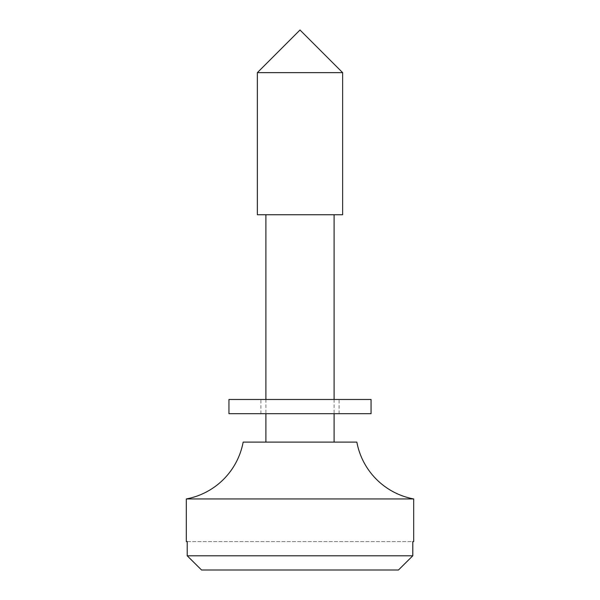 <?xml version="1.0" encoding="UTF-8"?>
<svg xmlns="http://www.w3.org/2000/svg" width="600" height="600" viewBox="0 0 600 600"><rect width="100%" height="100%" fill="white"/><g stroke="black" fill="none" stroke-linecap="round" stroke-linejoin="round"><path stroke-width="0.45" stroke-dasharray="3 2.25" d="M265.897 399.472L265.897 413.685M265.897 214.74L334.103 214.74L265.897 214.74M334.103 399.472L334.103 413.685M265.897 442.103L334.103 442.103L265.897 442.103M257.37 214.74L342.63 214.74M243.157 442.103L356.843 442.103M257.37 72.63L342.63 72.63M186.315 498.945L413.685 498.945M412.793 555.787L412.793 541.582L187.208 541.582L187.208 555.787L412.793 555.787M201.548 570L398.452 570M187.208 541.582L412.793 541.582M228.945 413.685L371.055 413.685M228.945 399.472L371.055 399.472M280.897 399.472L339.082 399.472L280.897 399.472M280.897 413.685L339.082 413.685L280.897 413.685M260.918 413.685L260.918 399.472M339.082 413.685L339.082 399.472"/><path stroke-width="0.9" d="M265.897 214.74L265.897 399.472M265.897 413.685L265.897 442.103M334.103 214.74L334.103 399.472M334.103 413.685L334.103 442.103M342.63 214.74L257.37 214.74L257.37 72.63L342.63 72.63L342.63 214.74M186.315 498.945L413.685 498.945A71.055 71.055 0 0 1 356.843 442.103L243.157 442.103A71.055 71.055 0 0 1 186.315 498.945L186.315 541.582L187.208 541.582L186.315 541.582M257.37 72.63L300 30L342.63 72.63M413.685 498.945L413.685 541.582L412.793 541.582L413.685 541.582M412.793 541.582L412.793 555.787L187.208 555.787L201.548 570L187.208 555.787L187.208 541.582M398.452 570L412.793 555.787L398.452 570L201.548 570M334.733 413.685L228.945 413.685L228.945 399.472L371.055 399.472L371.055 413.685L334.733 413.685"/></g></svg>
